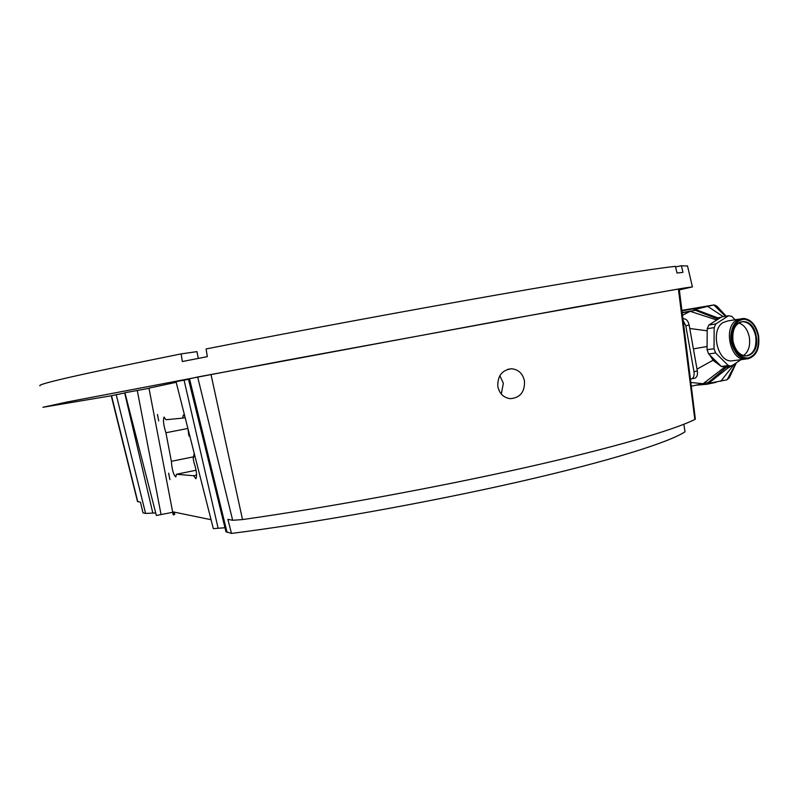 <?xml version="1.0" encoding="UTF-8"?>
<svg xmlns="http://www.w3.org/2000/svg" width="799" height="799" viewBox="0 0 799 799"><rect width="100%" height="100%" fill="white"/><g stroke="black" fill="none" stroke-linecap="round" stroke-linejoin="round"><path stroke-width="1.2" d="M155.685 512.938L145.588 513.447L142.991 512.848L140.464 502.211L137.508 501.532L111.241 395.725L124.974 392.928M161.038 514.456L137.278 390.491L124.924 392.748L156.344 515.475L172.714 512.289M176.18 382.312L148.954 388.154L173.183 514.766L173.792 514.896L173.223 511.909L211.066 519.72M137.278 390.491L148.984 388.314M174.292 512.129L174.721 514.376L173.792 514.896M39.95 385.847C36.245 384.249 83.306 373.602 181.123 353.897L182.352 361.528L207.331 356.654L206.092 348.953C293.223 331.815 405.962 310.871 497.158 294.891C588.434 278.911 651.924 268.893 675.445 266.337L677.003 273.038L682.955 272.349L681.427 265.757L687.53 266.037M679.35 289.907L692.413 286.901L684.723 287.94L575.4 307.106L283.315 360.818L66.906 402.047L42.916 407.28L111.261 395.775M681.427 265.757L675.574 266.896M198.262 358.411L196.973 351.63L181.123 353.897M501.283 394.027L503.37 383.27L499.834 375.66M193.348 458.067L194.207 453.353M189.942 436.554L188.854 435.725L187.975 428.803M184.799 416.269L183.331 415.041L182.591 418.127L185.138 417.637M182.591 418.127L165.992 419.735L164.035 417.078C162.906 420.064 163.535 425.288 165.922 432.748L187.885 428.464M165.922 432.748L171.376 461.323L194.037 456.728M171.376 461.323C172.015 469.772 173.493 474.986 175.81 476.943L176.419 474.286L196.085 470.231M176.419 474.286L193.578 475.715L196.604 475.085M193.578 475.715L195.895 478.771C197.173 475.655 196.514 470.152 193.917 462.261L193.128 458.117M157.443 414.471L158.721 420.903L157.403 414.491M168.679 473.188L169.907 479.61L168.609 473.198M224.968 527.74L213.323 528.638L176.02 381.682L188.484 379.295M678.401 289.018L679.23 288.898L695.36 419.056L694.81 419.505C673.167 430.222 612.673 447.969 524.843 467.695C437.083 487.38 327.87 507.445 242.516 519.58L232.659 520.269L197.673 376.998L501.303 320.569L678.401 289.018L694.81 419.505M683.824 424.289L685.043 431.77C669.013 442.416 609.417 461.173 518.731 481.857C428.174 502.511 314.406 522.886 231.49 533.432L225.937 531.655L188.424 379.046L197.673 376.998M231.49 533.432L227.865 519.33L232.659 520.269M524.494 381.093C524.883 392.009 520.129 397.872 510.251 398.681C503.58 397.712 499.435 393.627 497.807 386.446C497.497 375.76 502.152 369.867 511.75 368.778C518.611 369.567 522.856 373.672 524.494 381.093M690.825 382.461L703.09 383.72L724.963 366.941L727.07 366.681L708.284 382.471L691.285 386.217M735.1 319.76L731.754 316.344L728.578 315.755L721.617 316.913L708.853 325.043L707.215 328.719L707.065 349.732L708.663 353.967L721.337 366.471L724.523 366.971L731.524 366.072L741.053 359.66M724.313 366.931L721.807 366.541M721.247 366.381L713.307 360.539L709.662 354.956M707.085 347.295L707.175 333.892M693.402 348.883L707.095 346.506M682.496 315.285L690.176 311.32L716.753 320.009M713.347 322.177L716.653 320.079M682.196 312.838L695.42 310.302L718.061 319.181M682.156 312.519L695.42 310.302L695.25 309.383L692.573 308.973L681.937 310.771M719.24 318.421L695.25 309.383L713.777 304.928L725.482 316.274M718.311 317.652L720.888 317.373M726.191 316.154L716.873 306.177L714.166 304.888L681.887 310.352M735.09 363.675L727.34 368.449L727.959 366.761L729.317 366.351M729.517 377.388L727.1 379.785L708.453 383.4L727.34 368.449M696.119 385.188L706.965 384.249L708.453 383.4L708.284 382.471M721.337 366.471L728.338 365.572L731.524 366.072M708.663 353.967L715.634 352.988L728.338 365.572M707.065 349.732L714.036 348.734L715.634 352.988M707.215 328.719L714.166 327.61L714.036 348.734M708.853 325.043L715.804 323.925L714.166 327.61M728.578 315.755L715.804 323.925M739.135 319.101L727.799 320.938L723.205 322.476C710.011 329.727 717.402 362.506 731.824 360.878L733.552 360.649M741.053 318.811L736.288 320.369C723.075 327.67 730.516 360.778 744.968 359.141L746.865 358.871M731.405 331.585C730.136 337.827 730.995 343.76 733.981 349.393M682.955 318.981L683.764 318.821L682.955 318.961M683.764 318.821C686.351 318.831 688.139 320.908 689.147 325.053L697.347 370.996C697.837 374.771 697.028 377.168 694.93 378.177L694.411 378.287M690.406 379.076L691.584 378.896C693.682 377.887 694.481 375.49 693.991 371.705L685.782 325.712L683.135 320.449M756.174 336.219C760.798 358.481 736.159 364.284 732.583 341.353C728.049 318.621 752.868 313.657 756.174 336.219M755.734 336.319C753.537 326.971 749.142 322.087 742.561 321.667C735.12 323.425 731.944 329.957 733.033 341.263C735.22 350.511 739.544 355.395 746.016 355.905C753.597 354.227 756.833 347.695 755.734 336.319M758.101 335.86C759.39 348.064 756.054 355.445 748.074 358.012C740.303 358.142 735.06 352.629 732.323 341.473C731.145 327.89 735.09 320.479 744.149 319.21C751.18 320.329 755.834 325.882 758.101 335.86M758.591 335.75C759.929 348.614 756.363 356.294 747.914 358.801C739.954 358.741 734.591 353.008 731.824 341.582C730.586 327.67 734.591 319.96 743.829 318.451C751.26 319.46 756.184 325.223 758.591 335.75M152.849 513.198L124.684 392.978M145.588 513.447L116.205 394.636M137.748 501.672L111.51 395.655M218.107 528.169L184.07 380.144M227.066 532.404L189.503 378.766M242.516 519.58L210.986 374.411M713.897 359.131L717.582 362.766M714.236 359.57L697.018 369.128M689.757 328.489L707.195 330.816M692.573 308.973L707.365 306.167L723.255 316.644M734.151 364.304L720.738 381.313M727.1 379.785L735.949 363.086M685.782 325.712L689.147 325.053M697.347 370.996L693.991 371.705M743.47 355.595C748.503 351.92 750.461 345.807 749.332 337.258C747.664 329.528 744.129 324.754 738.725 322.936M687.48 265.827L692.413 286.901M511.75 368.778L507.914 369.258M731.824 360.878L744.968 359.141M736.318 362.846L729.207 378.037M694.93 378.177L691.584 378.896M706.965 384.249L716.244 382.282M742.071 318.581C733.592 321.418 730.036 329.098 731.415 341.622C735.519 356.983 741.891 358.781 747.914 358.801M743.15 319.22L744.149 319.21M741.072 321.907L742.561 321.667"/></g></svg>
